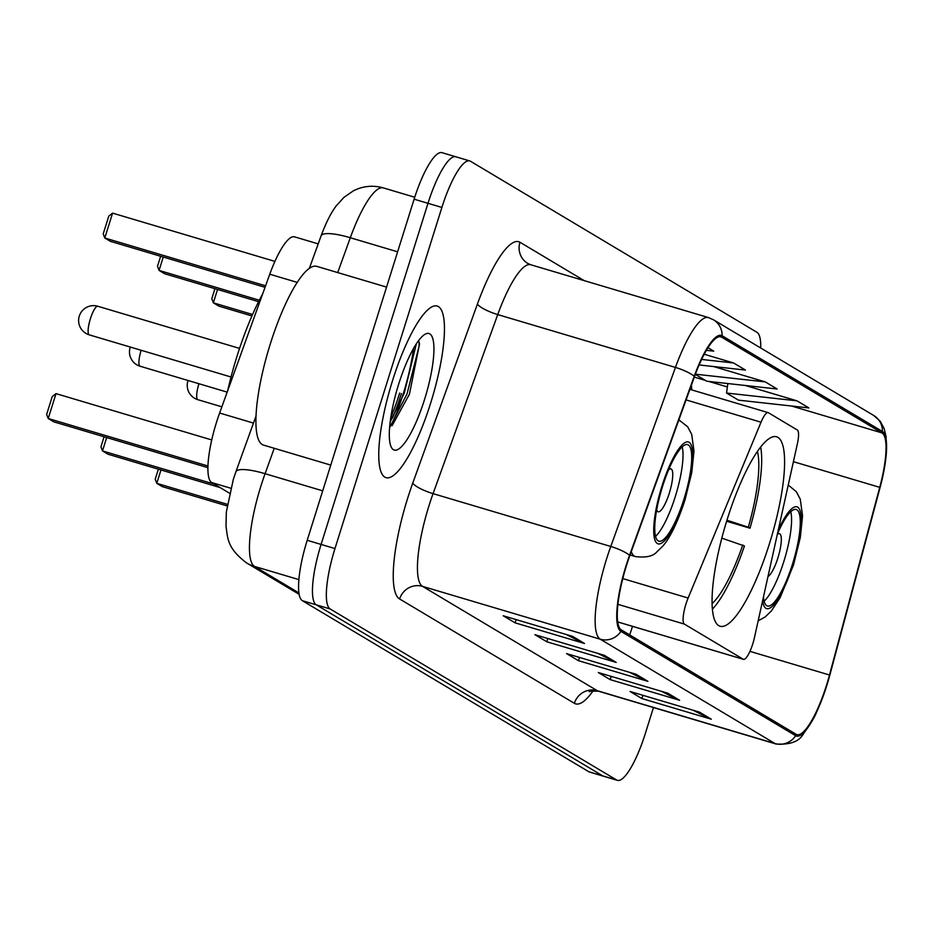 <?xml version="1.0" encoding="UTF-8"?>
<svg xmlns="http://www.w3.org/2000/svg" width="933" height="933" viewBox="0 0 933 933"><rect width="100%" height="100%" fill="white"/><g stroke="black" fill="none" stroke-linecap="round" stroke-linejoin="round"><path stroke-width="1.4" d="M752.779 643.84A18.648 4.478 106.6 0 0 754.447 637.624L797.353 443.898A18.648 4.478 106.6 0 0 797.283 429.985L768.419 412.736A18.648 4.478 106.6 0 0 768.162 412.631A18.648 4.478 106.6 0 0 761.025 422.206L688.122 598.03A18.648 4.478 106.6 0 0 684.379 624.095L743.251 659.246A18.648 4.478 106.6 0 0 743.496 659.351A18.648 4.478 106.6 0 0 752.779 643.84M769.328 544.056A98.851 23.745 106.6 0 0 776.501 436.761A98.851 23.745 106.6 0 0 727.332 518.97A98.851 23.745 106.6 0 0 720.159 626.265A98.851 23.745 106.6 0 0 769.328 544.056M229.541 493.207L211.733 482.571A55.957 13.447 -73.4 0 1 219.628 413.027L269.765 274.22A55.957 13.447 -73.4 0 1 294.513 236.842L318.2 243.875M390.775 417.587A74.605 17.925 106.6 0 0 399.686 393.05M456.587 157.106A55.957 13.447 106.6 0 0 455.829 156.779L441.939 152.65A55.957 13.447 106.6 0 0 414.112 199.184L307.202 540.3A55.957 13.447 106.6 0 0 302.397 600.7L588.863 771.766A55.957 13.447 106.6 0 0 589.621 772.092L603.511 776.221A55.957 13.447 106.6 0 1 602.753 775.894A55.957 13.447 106.6 0 0 603.511 776.221L617.389 780.35A55.957 13.447 106.6 0 0 645.228 733.816L653.45 707.552M760.722 347.997A55.957 13.447 106.6 0 0 756.943 332.3L470.465 161.234A55.957 13.447 106.6 0 0 469.707 160.908A55.957 13.447 106.6 0 0 441.88 207.441L334.97 548.557A55.957 13.447 106.6 0 0 330.154 608.957L316.275 604.829L602.753 775.894L316.275 604.829A55.957 13.447 106.6 0 1 321.092 544.429A55.957 13.447 106.6 0 0 316.275 604.829L302.397 600.7M441.88 207.441L427.99 203.312L321.092 544.429L427.99 203.312A55.957 13.447 106.6 0 1 455.829 156.779A55.957 13.447 106.6 0 0 427.99 203.312L414.112 199.184M430.626 403.196A89.533 21.506 106.6 0 0 437.122 306.024A89.533 21.506 106.6 0 0 392.583 380.489A89.533 21.506 106.6 0 0 386.087 477.661A89.533 21.506 106.6 0 0 430.626 403.196A89.533 21.506 106.6 0 0 437.122 306.024A89.533 21.506 106.6 0 0 392.583 380.489A89.533 21.506 106.6 0 0 386.087 477.661A89.533 21.506 106.6 0 0 430.626 403.196M826.591 684.997A59.689 14.333 -73.4 0 1 796.899 734.633A59.689 14.333 -73.4 0 1 796.094 734.283L621.355 629.938A59.689 14.333 -73.4 0 1 629.787 555.753L694.455 376.71A59.689 14.333 -73.4 0 1 720.859 336.825A59.689 14.333 -73.4 0 1 721.664 337.186L881.977 432.912A59.689 14.333 -73.4 0 1 879.737 487.353L829.495 675.002A59.689 14.333 -73.4 0 1 826.591 684.997M826.906 685.184A61.181 14.695 106.6 0 0 829.88 674.944L880.134 487.294A61.181 14.695 106.6 0 0 885.347 462.29A61.181 14.695 106.6 0 0 882.42 431.489L722.107 335.763A61.181 14.695 106.6 0 0 694.222 376.279L629.553 555.322A61.181 14.695 106.6 0 0 620.911 631.361L795.651 735.694A61.181 14.695 106.6 0 0 816.643 712.007A61.181 14.695 106.6 0 0 826.906 685.184M413.482 348.499A74.605 17.925 -73.4 0 1 403.161 394.076A74.605 17.925 -73.4 0 1 391.463 424.993M572.629 636.388L503.214 615.757L515.098 622.847L584.513 643.49L572.629 636.388M566.261 634.498L582.169 642.557A14.916 14.462 -59.2 0 0 584.513 643.49M516.124 619.594L515.098 622.847M604.327 655.316L534.912 634.685L546.796 641.776L616.212 662.418L604.327 655.316M597.96 653.427L613.867 661.485A14.916 14.462 -59.2 0 0 616.212 662.418M547.823 638.522L546.796 641.776M699.423 712.101L630.008 691.47L641.892 698.56L711.308 719.203L699.423 712.101M693.056 710.211L708.963 718.27A14.916 14.462 -59.2 0 0 711.308 719.203M642.919 695.307L641.892 698.56M667.725 693.172L598.31 672.541L610.194 679.632L679.609 700.275L667.725 693.172M661.357 691.283L677.265 699.342A14.916 14.462 -59.2 0 0 679.609 700.275M611.22 676.378L610.194 679.632M636.026 674.244L566.611 653.613L578.495 660.704L647.91 681.347L636.026 674.244M629.658 672.355L645.566 680.414A14.916 14.462 -59.2 0 0 647.91 681.347M579.521 657.45L578.495 660.704M330.154 608.957L616.631 780.023A55.957 13.447 106.6 0 0 617.389 780.35M695.307 374.39L706.736 381.212L777.154 389.003L765.27 381.9L713.663 366.552M796.969 400.828L726.55 393.05L738.435 400.14L808.853 407.931L796.969 400.828L745.362 385.481M706.374 350.33L713.757 351.146L707.972 347.694M699.097 364.943L745.455 370.074L733.571 362.972L704.193 354.237M733.571 362.972L701.593 359.438M765.27 381.9L695.388 374.18M726.55 393.05L727.822 383.545M726.62 521.255L750.004 528.206A93.253 22.404 106.6 0 0 760.652 446.93M750.004 528.206L748.324 527.215A85.428 20.526 106.6 0 0 757.398 451.385M726.947 520.229L748.324 527.215M712.45 609.086A93.253 22.404 106.6 0 0 744.441 545.98L721.827 538.143M712.147 603.581A85.428 20.526 106.6 0 0 742.761 544.977M106.689 437.554L102.502 450.919L108.041 454.231L220.06 487.539M104.076 436.784L100.939 446.814L102.502 450.919L214.508 484.227M163.252 257.053L159.065 270.418L164.616 273.731L258.593 301.674M160.639 256.272L157.502 266.302L159.065 270.418L259.327 300.228M763.474 596.84A50.359 12.094 106.6 0 0 767.439 606.007A50.359 12.094 106.6 0 0 792.49 564.127A50.359 12.094 106.6 0 0 796.141 509.465A50.359 12.094 106.6 0 0 777.341 534.224M764.139 601.214A50.359 12.094 106.6 0 0 783.813 561.549A50.359 12.094 106.6 0 0 790.764 511.681M160.966 469.975L156.779 483.341L162.33 486.653L227.104 505.908M158.365 469.194L155.216 479.224L156.779 483.341L227.349 504.321M217.541 289.463L213.354 302.828L218.893 306.141L251.922 315.96M214.928 288.682L211.791 298.712L213.354 302.828L252.563 314.491M767.987 576.442A22.38 5.376 106.6 0 0 777.865 557.992A22.38 5.376 106.6 0 0 779.487 533.699A22.38 5.376 106.6 0 0 777.271 534.527M386.554 287.096L316.695 266.337A93.253 22.404 106.6 0 0 270.313 343.892A93.253 22.404 106.6 0 0 263.549 445.111L330.772 465.101M424.527 399.557A60.82 14.613 106.6 0 0 424.935 334.329A60.82 14.613 106.6 0 0 398.683 384.128A60.82 14.613 106.6 0 0 391.347 447.292A60.82 14.613 106.6 0 0 424.527 399.557M392.07 425.716L409.424 394.227L419.558 343.776L418.474 340.732M416.363 343.764L404.269 393.166L390.181 421.938M419.045 341.875L419.08 346.225L407.021 393.983L389.609 427.606M683.924 499.295A50.359 12.094 106.6 0 0 687.574 444.633A50.359 12.094 106.6 0 0 662.523 486.525A50.359 12.094 106.6 0 0 658.873 541.175A50.359 12.094 106.6 0 0 683.924 499.295M655.572 536.382A50.359 12.094 106.6 0 0 675.247 496.718A50.359 12.094 106.6 0 0 682.198 446.849M262.581 294.093A109.114 26.217 106.6 0 0 237.005 356.266A109.114 26.217 106.6 0 0 227.71 390.635M207.977 466.01L48.213 418.509L46.65 414.392L52.213 396.63L56.015 393.633L48.213 418.509L53.764 421.821L207.942 467.666M56.015 393.633L211.756 439.944M265.578 285.801L104.788 237.997L103.213 233.891L108.788 216.118L112.578 213.121L104.788 237.997L110.327 241.309L265.03 287.306M112.578 213.121L274.908 261.392M656.727 509.745A22.38 5.376 106.6 0 0 658.173 511.785A22.38 5.376 106.6 0 0 669.299 493.172A22.38 5.376 106.6 0 0 670.92 468.879A22.38 5.376 106.6 0 0 668.611 469.789M297.172 282.372L269.765 274.22M253.473 423.081L219.628 413.027M230.778 488.227L211.733 482.571M761.025 422.206L686.07 399.919M688.122 598.03L622.789 578.6M684.379 624.095L617.949 604.339M743.251 659.246L617.739 621.926M274.244 448.295L265.077 473.696A74.605 17.925 106.6 0 0 260.96 485.895A74.605 17.925 106.6 0 0 254.546 566.424L298.91 579.615M322.713 490.84L265.077 473.696A37.308 8.455 -160.1 0 0 235.862 471.853L256.074 415.885M588.863 771.766L616.631 780.023M307.202 540.3L334.97 548.557M235.862 471.853L233.297 479.469L226.334 512.077L226.008 526.527C227.815 536.93 226.299 547.624 246.557 562.914A37.308 36.142 120.8 0 0 254.546 566.424L298.968 592.956M337.711 272.576L350.295 237.74A37.308 8.455 -160.1 0 0 321.08 235.897C326.072 222.462 331.203 212.362 336.463 205.598L343.869 197.434L353.327 190.857C362.914 185.994 372.908 185.002 383.3 187.895A74.605 17.925 106.6 0 0 350.295 237.74L397.621 251.817M629.67 634.895A59.689 14.333 106.6 0 0 632.224 627.209A59.689 14.333 106.6 0 0 632.492 626.346M593.225 690.677A93.253 22.404 -73.4 0 1 574.355 703.307L399.616 598.963A18.648 18.077 120.8 0 1 422.532 586.367L597.272 690.7A74.605 17.925 106.6 0 0 598.286 691.143C590.776 691.096 587.895 691.295 589.621 691.773M399.616 598.963A93.253 22.404 -73.4 0 1 407.639 498.304A93.253 22.404 -73.4 0 1 412.771 483.061L477.439 304.006A93.253 22.404 -73.4 0 1 519.961 242.253L584.256 280.646M428.958 505.826A74.605 17.925 106.6 0 0 422.532 586.367L600.246 639.198A74.605 17.925 -73.4 0 1 610.777 546.47L675.445 367.427A74.605 17.925 -73.4 0 1 708.45 317.57L530.737 264.739A74.605 17.925 106.6 0 0 497.732 314.584L433.064 493.639A74.605 17.925 106.6 0 0 428.958 505.826M885.347 462.29L886.315 453.578L886.117 436.807L884.134 428.48L880.239 421.296L873.766 415.5A18.648 18.077 120.8 0 1 882.42 431.489M722.107 335.763A18.648 18.077 -59.2 0 0 713.453 319.774L708.45 317.57M694.222 376.279A18.648 4.222 -160.1 0 0 675.445 367.427L497.732 314.584A18.648 4.222 19.9 0 1 477.439 304.006M629.553 555.322A18.648 4.222 -160.1 0 0 610.777 546.47L433.064 493.639A18.648 4.222 19.9 0 1 412.771 483.061M620.911 631.361A18.648 18.077 120.8 0 1 600.246 639.198L774.985 743.543A18.648 18.077 -59.2 0 0 795.651 735.694M816.643 712.007C814.929 716.766 810.567 723.961 803.535 733.595C799.418 741.502 790.239 744.966 775.988 743.986A74.605 17.925 -73.4 0 1 774.985 743.543L597.272 690.7A18.648 18.077 120.8 0 0 574.355 703.307M530.737 264.739L527.751 263.433A18.648 18.077 120.8 0 1 519.961 242.253M721.664 337.186L719.984 336.685M829.495 675.002L749.945 651.362M879.737 487.353L793.412 461.683M691.656 389.877A59.689 14.333 106.6 0 0 691.446 385.026M881.977 432.912L791.487 406.007M727.367 386.938L708.905 381.457M705.371 380.407L694.304 377.119M634.475 673.789L645.566 680.414M666.174 692.718L677.265 699.342M697.872 711.646L708.963 718.27M602.776 654.861L613.867 661.485M571.078 635.933L582.169 642.557M227.174 392.128L140.148 366.249A14.916 3.58 -73.4 0 1 139.938 366.168A14.916 3.58 -73.4 0 1 141.151 350.283M762.623 600.677A53.158 12.77 106.6 0 0 793.085 564.477A53.158 12.77 106.6 0 0 799.709 509.733A53.158 12.77 106.6 0 0 778.192 530.376M221.867 406.823L197.901 399.697A14.916 3.58 -73.4 0 1 197.691 399.616A14.916 3.58 -73.4 0 1 198.916 383.731M392.478 418.182A74.605 17.925 106.6 0 0 401.423 393.563M661.929 486.163A53.158 12.77 106.6 0 0 657.357 543.542A53.158 12.77 106.6 0 0 684.519 499.656A53.158 12.77 106.6 0 0 689.09 442.277A53.158 12.77 106.6 0 0 661.929 486.163M630.055 554.995L635.408 556.581A71.806 17.249 -73.4 0 1 631.279 551.625M231.046 377.002L89.335 334.877A14.916 3.58 -73.4 0 1 89.125 334.784A14.916 3.58 -73.4 0 1 90.408 318.678A14.916 3.58 -73.4 0 1 97.837 306.269A14.916 3.58 -73.4 0 1 98.035 306.362M768.162 412.631L689.884 389.353M743.496 659.351L617.751 621.961M383.3 187.895L414.73 197.236M309.383 268.284L321.08 235.897M299.19 594.344L246.557 562.914M873.766 415.5L713.453 319.774M469.707 160.908L455.829 156.779M775.988 743.986L598.286 691.143M130.305 347.053A14.916 14.916 0 0 0 140.148 366.249M758.156 620.865L765.212 616.923L771.369 610.952L780.128 597.645L793.528 564.897L800.304 537.525L802.567 515.844L800.257 499.167L796.246 491.633L788.233 485.043M188.058 380.501A14.916 14.916 0 0 0 197.901 399.697M635.408 556.581C645.846 557.829 652.937 556.336 656.645 552.091L662.792 546.12C667.527 540.918 676.017 527.53 684.962 500.065L691.738 472.704L693.989 451.024L691.691 434.335L687.679 426.801L678.874 419.85M239.548 348.406L97.837 306.269A14.916 14.916 0 0 0 85.929 333.384A14.916 14.916 0 0 0 89.335 334.877"/></g></svg>

